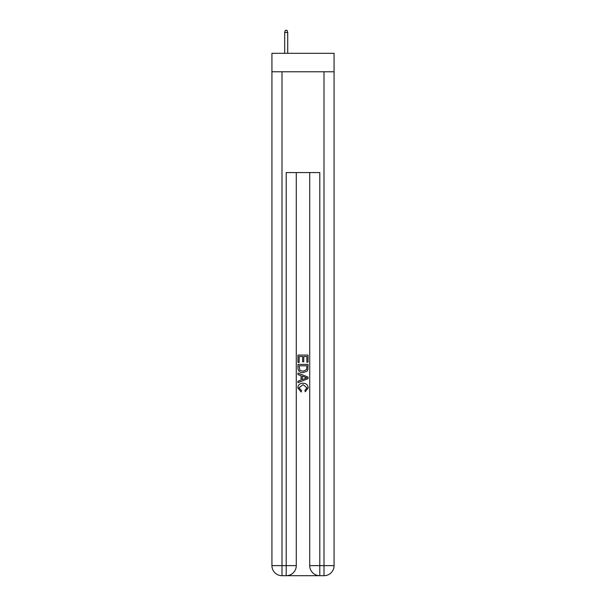 <?xml version="1.0" encoding="UTF-8"?>
<svg xmlns="http://www.w3.org/2000/svg" width="606" height="606" viewBox="0 0 606 606"><rect width="100%" height="100%" fill="white"/><g stroke="black" fill="none" stroke-linecap="round" stroke-linejoin="round"><path stroke-width="0.91" d="M334.073 71.788L334.073 53.313L271.927 53.313L271.927 71.788L334.073 71.788L334.073 565.625L323.998 565.625L323.998 71.788M286.956 575.7L319.044 575.7M319.794 575.7L319.794 565.625L309.719 565.625A10.075 10.075 0 0 0 319.794 575.7L323.998 575.7L323.998 565.625L319.794 565.625L319.794 172.574L286.206 172.574L286.206 565.625L271.927 565.625L271.927 71.788M296.281 172.574L296.281 565.625A10.075 10.075 0 0 1 286.206 575.7L282.002 575.7A10.075 10.075 0 0 1 271.927 565.625M309.719 565.625L309.719 172.574M323.998 575.7A10.075 10.075 0 0 0 334.073 565.625M297.963 362.441L297.963 355.078L308.037 355.078L308.037 362.183L306.878 362.183L306.878 356.502L303.773 356.502L303.773 361.797L302.614 361.797L302.614 356.502L299.122 356.502L299.122 362.441L297.963 362.441M297.963 367.993L297.963 364.38L308.037 364.38L307.893 369.607L307.174 371.077L303.053 372.652C299.834 372.66 298.137 371.107 297.963 367.993M299.122 365.804L299.834 370.258L303.076 371.228L306.666 369.508L306.878 365.804L299.122 365.804M297.963 374.591L297.963 373.076L308.037 377.083L308.037 378.682L297.963 382.689L297.963 381.174L301.061 380.03L301.061 375.735L297.963 374.591M305.015 377.197L302.227 376.159L302.227 379.606L306.878 377.879L305.015 377.197M298.993 387.779L301.515 390.612L301.19 392.029L297.834 387.916C298.107 384.818 299.849 383.265 303.076 383.242C306.174 383.31 307.871 384.855 308.166 387.885L305.242 391.771L304.932 390.347L307.007 387.817L303.083 384.666L298.993 387.779M287.714 53.313L287.714 32.482L284.691 32.482L284.691 53.313M284.691 32.482L285.365 30.3L287.039 30.3L287.714 32.482M282.002 71.788L282.002 575.7M296.281 565.625L286.206 565.625L286.206 575.7"/></g></svg>
